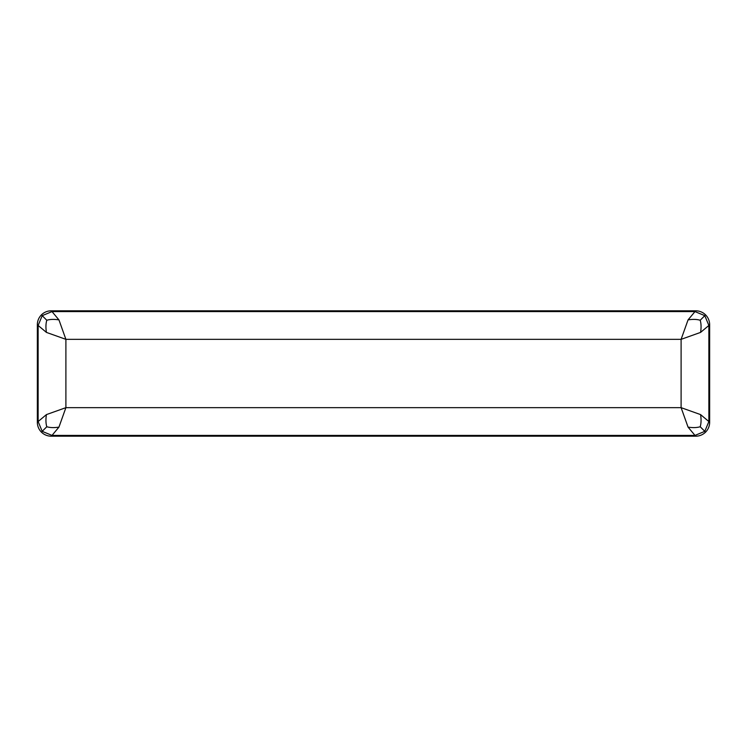 <?xml version="1.0" encoding="UTF-8"?>
<svg xmlns="http://www.w3.org/2000/svg" width="747" height="747" viewBox="0 0 747 747"><rect width="100%" height="100%" fill="white"/><g stroke="black" fill="none" stroke-linecap="round" stroke-linejoin="round"><path stroke-width="1.12" d="M42.196 431.346L52.01 435.408L58.948 427.107L65.895 407.657L46.435 414.594L38.134 421.532L42.196 431.346L46.79 426.752C50.208 427.751 54.26 427.872 58.948 427.107M42.196 315.654L38.134 325.468L46.435 332.406L65.895 339.343L58.948 319.893L52.01 311.592L42.196 315.654L46.79 320.248C45.791 323.666 45.67 327.718 46.435 332.406M46.79 320.248C50.208 319.249 54.26 319.128 58.948 319.893M688.052 427.107L694.99 435.408L704.804 431.346L708.866 421.532L700.565 414.594L681.105 407.657L688.052 427.107C692.74 427.872 696.792 427.751 700.21 426.752L704.804 431.346M46.79 426.752C45.791 423.334 45.67 419.282 46.435 414.594M700.21 426.752C701.209 423.334 701.33 419.282 700.565 414.594M700.565 332.406L708.866 325.468L704.804 315.654L694.99 311.592L688.052 319.893L681.105 339.343L700.565 332.406C701.33 327.718 701.209 323.666 700.21 320.248C696.792 319.249 692.74 319.128 688.052 319.893M700.21 320.248L704.804 315.654M37.35 422.316A13.885 13.885 -45 0 0 51.226 436.192L695.774 436.192A13.885 13.885 -135 0 0 709.65 422.316L709.65 324.684A13.885 13.885 -45 0 0 695.774 310.808L51.226 310.808A13.885 13.885 -135 0 0 37.35 324.684L37.35 422.316L38.134 421.532L38.134 325.468L37.35 324.684M65.895 407.657L681.105 407.657L681.105 339.343L65.895 339.343L65.895 407.657M51.226 436.192L52.01 435.408L694.99 435.408L695.774 436.192M709.65 324.684L708.866 325.468L708.866 421.532L709.65 422.316M51.226 310.808L52.01 311.592L694.99 311.592L695.774 310.808"/></g></svg>
